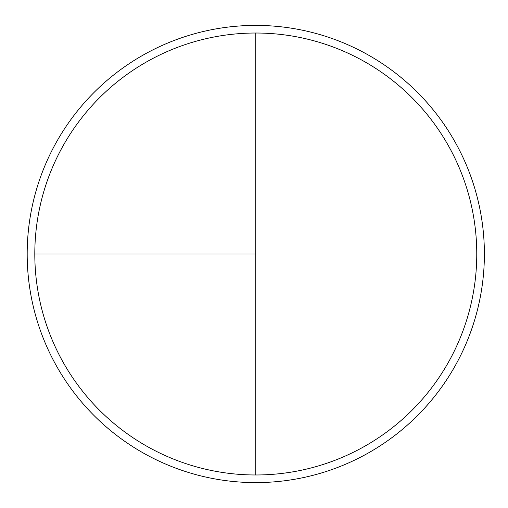 <?xml version="1.0" encoding="UTF-8"?>
<svg xmlns="http://www.w3.org/2000/svg" width="508" height="508" viewBox="0 0 508 508"><rect width="100%" height="100%" fill="white"/><g stroke="black" fill="none" stroke-linecap="round" stroke-linejoin="round"><path stroke-width="0.76" d="M255.784 25.4A228.6 228.6 0 0 0 27.184 254A228.6 228.6 0 0 0 255.784 482.6A228.6 228.6 0 0 0 484.384 254A228.6 228.6 0 0 0 255.784 25.4M34.804 254L255.784 254L255.784 33.02A220.98 220.98 0 0 0 34.804 254A220.98 220.98 0 0 0 255.784 474.98A220.98 220.98 0 0 0 476.764 254A220.98 220.98 0 0 0 255.784 33.02L255.784 474.98"/></g></svg>
